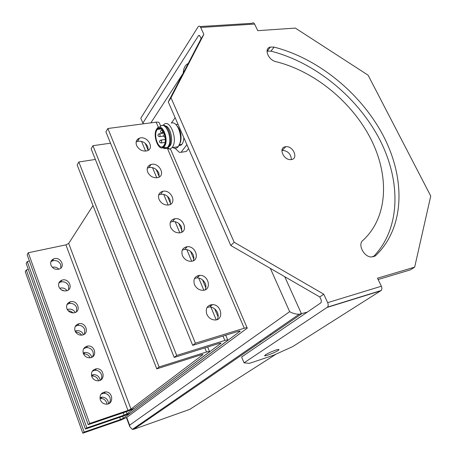 <?xml version="1.0" encoding="UTF-8"?>
<svg xmlns="http://www.w3.org/2000/svg" width="456" height="456" viewBox="0 0 456 456"><rect width="100%" height="100%" fill="white"/><g stroke="black" fill="none" stroke-linecap="round" stroke-linejoin="round"><path stroke-width="0.68" d="M133.551 428.577L133.807 429.256L189.702 409.397L276.176 354.067M284.749 276.701L301.502 313.905L133.807 429.256L132.337 429.415L129.823 426.708L129.624 425.169L289.663 311.67C292.604 313.357 295.762 314.212 299.13 314.247L307.287 312.121M183.226 73.102C183.5 68.451 184.954 65.345 187.598 63.794L188.168 63.583M180.69 144.552L181.174 145.088M186.892 144.677L181.078 152.293L186.373 151.46L188.579 148.553M175.138 117.682L171.302 123.109M181.078 152.293L179.39 152.361L175.104 148.343M178.889 145.772L181.887 144.375C183.078 142.831 183.728 140.585 183.831 137.644M178.074 124.431L175.828 124.471M179.607 144.21L180.61 141.85C181.807 135.346 180.593 129.994 176.962 125.776M172.784 147.51C174.842 148.844 176.677 148.559 178.285 146.672L179.92 143.235C182.554 134.936 176.985 121.233 171.752 122.972M165.859 147.841L169.792 149.203L172.072 147.619C178.701 140.009 169.261 116.645 163.185 125.423L163.185 125.423M169.792 149.203L167.831 147.556L169.752 146.211C173.975 141.52 170.367 125.867 165.066 125.89M160.284 128.375L159.936 129.099M163.596 146.992L166.696 147.698M159.834 128.261L159.469 129.162M163.208 147.311C165.226 148.958 167.027 148.844 168.617 146.969C173.548 141.474 168.372 123.205 162.564 125.531M159.064 128.267L158.648 129.276M162.632 147.63C164.245 148.861 165.75 148.918 167.135 147.795L167.797 147.094C173.725 140.237 165.243 119.147 159.805 127.053M162.176 147.772L164.331 146.439C169.564 140.334 162.034 121.552 157.229 128.586M156.761 128.894C151.939 135.404 159.281 153.244 164.057 146.479C169.29 140.38 161.76 121.592 156.955 128.62L156.761 128.894M163.835 145.487C168.367 139.707 161.555 123.188 157.28 129.464C152.595 135.004 159.275 151.916 163.715 145.646L163.835 145.487M120.509 419.56L123.365 418.266L240.226 331.164L238.722 331.221L192.694 345.352L195.396 343.191L244.256 328.24C246.479 327.59 247.471 327.556 247.226 328.143L126.728 417.417L121.051 419.987L82.787 433.2L25.257 271.73L26.3 269.923L84.178 432.088L120.509 419.56L119.677 417.308M82.787 433.2L84.178 432.088M192.694 345.352L105.917 131.869L107.861 128.506L156.169 122.14C158.392 121.917 159.532 122.396 159.583 123.587L160.689 126.169M28.323 269.473L26.3 269.923M207.047 307.424L209.794 306.945C213.288 307.298 215.865 309.191 217.518 312.634C218.521 315.187 218.407 317.49 217.181 319.542M194.518 278.451L197.117 277.858C200.805 278.057 203.53 279.944 205.291 283.535C206.197 285.809 206.158 287.901 205.171 289.805M182.286 250.065L184.686 249.398C188.567 249.421 191.44 251.296 193.315 255.035L193.948 257.971L193.378 260.695M170.339 222.249L172.499 221.542C176.557 221.371 179.59 223.229 181.585 227.122L181.796 232.207M158.671 194.986L160.563 194.273C164.787 193.897 167.962 195.732 170.094 199.774L170.413 204.316M147.271 168.253L148.867 167.569C153.239 166.981 156.562 168.783 158.836 172.978L159.235 177.013M136.122 142.033L137.427 141.411C141.924 140.608 145.379 142.375 147.801 146.707L148.251 150.275M195.396 343.191L107.861 128.506M206.796 314.19C208.403 317.587 210.928 319.508 214.371 319.947C224.09 320.938 222.015 304.608 212.524 304.597C207.172 305.218 205.263 308.416 206.796 314.19M194.473 284.572C196.183 288.118 198.862 290.033 202.504 290.324C212.103 290.768 209.065 274.831 199.734 275.344C194.746 276.136 192.991 279.214 194.473 284.572M182.406 255.577C184.235 259.276 187.068 261.185 190.899 261.305C200.344 261.202 196.319 245.693 187.194 246.719C182.577 247.665 180.981 250.618 182.406 255.577M170.595 227.191C172.545 231.038 175.531 232.936 179.55 232.868C188.79 232.235 183.774 217.181 174.904 218.709C170.658 219.781 169.222 222.608 170.595 227.191M159.024 199.386C161.11 203.393 164.251 205.263 168.441 205C177.43 203.849 171.439 189.28 162.866 191.286C158.99 192.466 157.713 195.162 159.024 199.386M147.693 172.146C149.916 176.307 153.205 178.148 157.548 177.675C166.246 176.039 159.315 161.988 151.078 164.445C147.573 165.699 146.444 168.27 147.693 172.146M136.589 145.464C138.96 149.767 142.386 151.574 146.86 150.885C155.228 148.798 147.408 135.284 139.542 138.157C136.39 139.462 135.404 141.901 136.589 145.464M124.135 415.131L127.07 413.791L221.103 343.208L219.57 343.3L174.203 357.447L176.706 355.429L224.859 340.461C227.088 339.794 228.097 339.737 227.892 340.284L130.507 412.942L124.665 415.598L85.414 429.062L26.174 263.465L27.252 261.567L86.857 427.899L124.135 415.131L123.245 412.743M85.414 429.062L86.857 427.899M174.203 357.447L91.149 148.867L92.944 145.698L110.517 143.19M137.512 139.342L138.898 139.143M29.429 261.1L27.252 261.567M108.522 403.742C108.232 399.769 106.151 397.564 102.281 397.125L99.927 397.666M100.166 380.293C99.425 376.645 97.231 374.752 93.583 374.61L91.434 375.208M91.833 357.27C90.715 353.953 88.441 352.351 85.01 352.465L83.186 353.041M83.539 334.664C82.103 331.672 79.777 330.343 76.557 330.691L75.154 331.17M75.28 312.463C73.593 309.795 71.239 308.729 68.235 309.271L67.334 309.595M67.06 290.637C65.168 288.306 62.825 287.491 60.044 288.198L59.719 288.317M58.87 269.177C56.96 267.296 54.777 266.68 52.32 267.336M99.984 398.481L100.793 398.413C103.546 398.555 105.484 399.94 106.618 402.568L106.983 404.141M91.622 376.063L92.152 376C95.07 375.995 97.134 377.374 98.353 380.127L98.547 380.76M83.528 353.97L83.63 353.959C86.577 353.776 88.738 355.047 90.106 357.766M75.707 332.202C78.204 332.053 80.188 333.04 81.647 335.16M68.195 310.764L70.879 311.283L73.131 312.913M61.121 289.697L64.421 290.968M176.706 355.429L92.944 145.698M127.971 410.44L130.992 409.066L203.023 354.586L201.466 354.717L156.767 368.853L159.087 366.966L206.534 351.998C208.762 351.325 209.788 351.245 209.612 351.758L134.509 408.217L128.489 410.959L88.19 424.678L27.143 254.744L28.255 252.749L89.689 423.459L127.971 410.44L65.909 244.866L28.255 252.749M88.19 424.678L89.689 423.459M156.767 368.853L77.161 164.958L78.825 161.977L95.361 159.446M65.909 244.866L68.702 243.418L93.018 205.57M100.326 399.855C101.449 402.494 103.387 403.936 106.14 404.176C114 404.683 113.27 391.601 105.518 391.909C101.095 392.599 99.368 395.249 100.326 399.855M91.759 376.491C92.973 379.267 95.042 380.703 97.972 380.806C105.775 380.828 104.19 368.02 96.541 368.784C92.408 369.634 90.812 372.204 91.759 376.491M83.334 353.508C84.639 356.421 86.845 357.846 89.946 357.783C97.664 357.322 95.201 344.827 87.689 346.058C83.858 347.039 82.405 349.524 83.334 353.508M75.046 330.896C76.454 333.946 78.791 335.348 82.063 335.109C89.65 334.168 86.304 322.033 78.968 323.72C75.445 324.815 74.14 327.203 75.046 330.896M66.889 308.638C68.406 311.83 70.879 313.209 74.311 312.776C81.721 311.368 77.503 299.626 70.389 301.752C67.174 302.938 66.006 305.229 66.889 308.638M58.858 286.738C60.494 290.062 63.099 291.407 66.673 290.768C73.866 288.916 68.805 277.613 61.953 280.149C59.041 281.398 58.009 283.592 58.858 286.738M50.958 265.175C52.714 268.635 55.444 269.941 59.143 269.086C66.08 266.828 60.215 255.987 53.66 258.9C51.043 260.194 50.143 262.285 50.958 265.175M101.135 394.03L103.974 393.26C106.784 393.425 108.773 394.85 109.936 397.541C110.677 399.752 110.375 401.742 109.03 403.497M92.34 371.144L95.053 370.249C98.04 370.261 100.155 371.68 101.409 374.501C102.087 376.502 101.865 378.326 100.742 379.979M83.716 348.618L86.258 347.626C89.416 347.472 91.667 348.874 93.013 351.832L93.372 354.437L92.562 356.854M75.263 326.439L77.594 325.379C80.917 325.042 83.305 326.422 84.753 329.517L84.474 334.105M66.969 304.591L69.067 303.508C72.544 302.972 75.058 304.323 76.619 307.555L76.488 311.733M58.835 283.062L60.676 282.002C64.29 281.255 66.935 282.566 68.617 285.935L68.599 289.731M50.85 261.858L52.434 260.843C56.162 259.88 58.932 261.151 60.739 264.651L60.813 268.088M159.087 366.966L78.825 161.977M200.07 26.556L251.98 23.324C252.932 22.447 253.798 22.692 254.579 24.06L257.771 30.666L295.34 28.09L368.077 75.154L430.743 196.006L414.669 267.136L377.494 278.2L381.376 286.225C382.111 287.97 382.037 289.395 381.159 290.506L292.718 346.594L273.52 355.27L249.432 363.346L244.051 362.828L327.539 307.11C328.36 305.976 328.4 304.488 327.659 302.659L323.754 294.194L319.776 296.964L321.32 300.322L321.104 302.676L241.6 357.019L244.051 362.828M275.618 350.174C270.226 352.129 266.606 353.879 264.765 355.423C263.061 357.413 277.789 351.559 278.912 349.809C279.26 349.233 278.166 349.353 275.618 350.174M323.754 294.194L234.162 242.25L230.793 245.488L319.776 296.964M230.793 245.488L168.275 101.922L201.09 38.674L199.825 35.921L198.582 35.522L199.506 35.454M378.132 279.517L410.36 269.884L414.669 267.136M267.011 51.18L270.967 51.163C314.976 62.329 357.299 96.94 379.352 138.898C401.217 180.775 400.955 228.764 373.19 256.876M281.922 150.377L282.367 150.315C287.992 150.959 291.008 154.037 291.412 159.554M234.162 242.25L171 97.784L203.86 34.365L200.68 27.463C199.905 26.032 199.078 25.77 198.195 26.676L140.796 118.207L142.853 123.074L198.582 35.522M274.096 47.116L270.391 47.042C263.608 48.37 268.094 60.106 276.068 61.702C314.566 71.244 351.958 101.984 370.836 138.966C389.595 175.879 388.073 217.518 362.782 240.517C357.567 244.541 363.859 256.87 371.269 257.013L375.624 255.611C404.728 227.994 405.686 179.373 383.792 136.737C361.722 94.016 318.767 58.573 274.096 47.116L270.967 51.163M285.416 146.752C278.109 147.584 283.586 160.483 290.928 159.611C298.897 159.309 293.396 145.652 285.781 146.701L285.416 146.752M203.86 34.365L201.09 38.674M171 97.784L168.275 101.922M143.703 123.781L142.853 123.074M289.663 311.67L270.334 268.362M126.728 417.417L129.624 425.169M183.073 73.399L150.879 122.835M165.157 137.359L164.793 137.21M165.14 137.222C163.134 136.589 162.895 135.626 164.422 134.349L164.508 134.252M163.955 132.707L162.518 132.913C160.216 132.576 159.851 131.647 161.413 130.114L162.553 130.65L162.541 132.873L161.777 132.97M163.43 136.099L159.993 136.589C157.708 136.258 157.343 135.335 158.893 133.813L160.022 134.349L160.016 136.555L159.269 136.652M165.038 142.397L161.515 142.922C159.23 142.597 158.865 141.673 160.409 140.146L161.544 140.693L161.538 142.888L160.791 142.984M123.365 418.266L122.63 416.294M239.879 331.501L239.662 330.988M244.256 328.24L167.66 149.021M158.437 127.441L156.169 122.14M127.07 413.791L126.289 411.705M220.795 343.51L220.601 343.043M224.859 340.461L223.012 336.043M216.224 319.827L210.883 307.07M210.558 306.289L210.005 304.978M203.826 290.215L198.719 278.012M198.212 276.803L197.744 275.68M191.691 261.225L186.806 249.557M186.105 247.882L185.734 246.992M179.806 232.839L175.138 221.679M174.226 219.507L173.97 218.903M168.167 205.035L163.704 194.37M162.57 191.668L162.45 191.383M156.767 177.8L152.504 167.614M145.595 151.113L141.52 141.383M130.992 409.066L68.702 243.418M202.749 354.859L202.578 354.437M206.534 351.998L204.847 347.888M380.806 290.797L327.203 307.407M381.376 286.225L327.659 302.659M200.68 27.463L254.579 24.06M198.508 35.619L199.591 35.545M375.624 255.611L374.479 256.414M132.337 429.415L299.13 314.247M126.426 417.616L129.823 426.708M270.807 335.017L270.402 334.083M260.638 342.011L260.245 341.094M180.821 145.339L180.251 144.62M179.396 144.751L181.887 144.375M180.61 141.85L179.92 143.235M172.072 147.619L178.285 146.672M169.062 146.313L169.752 146.211M167.797 147.094L168.617 146.969M163.755 147.06L167.135 147.795M157.28 129.464L161.293 128.911M164.109 133.084L159.571 133.716M165.289 139.433L161.082 140.049M247.061 327.756L170.458 148.964M169.432 146.575L168.84 145.196M209.794 306.945L212.524 304.597M197.117 277.858L199.734 275.344M184.686 249.398L187.194 246.719M172.499 221.542L174.904 218.709M160.563 194.273L162.866 191.286M148.867 167.569L151.078 164.445M137.427 141.411L139.542 138.157M100.793 398.413L102.281 397.125M227.743 339.942L225.754 335.2M218.122 317.011L214.713 308.9M205.855 287.799L202.527 279.859M193.851 259.19L190.585 251.416M182.092 231.169L178.894 223.554M170.567 203.718L167.437 196.257M159.281 176.825L156.208 169.507M148.16 150.332L145.202 143.292M92.152 376L93.583 374.61M83.63 353.959L85.01 352.465M75.531 331.917L76.557 330.691M67.63 310.063L68.235 309.271M103.974 393.26L105.518 391.909M209.486 351.456L207.662 347.016M95.053 370.249L96.541 368.784M86.258 347.626L87.689 346.058M77.594 325.379L78.968 323.72M69.067 303.508L70.389 301.752M60.676 282.002L61.953 280.149M52.434 260.843L53.66 258.9M381.159 290.506L327.539 307.11M270.391 47.042L267.279 51.1M285.781 146.701L282.367 150.315M278.758 349.45L278.912 349.809"/></g></svg>
